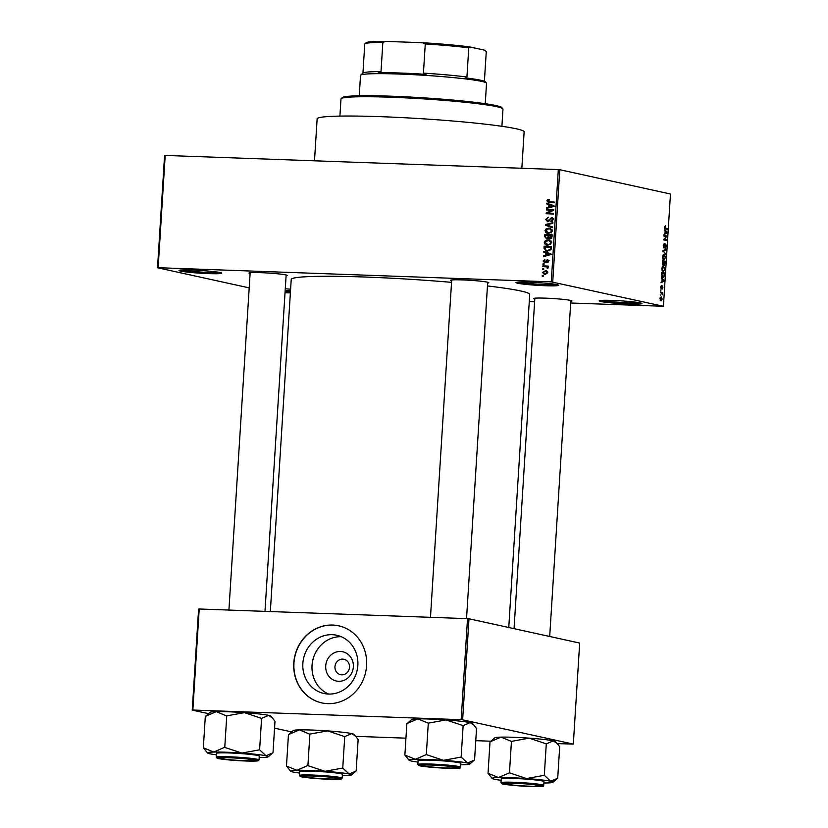 <?xml version="1.0" encoding="UTF-8"?>
<svg xmlns="http://www.w3.org/2000/svg" width="828" height="828" viewBox="0 0 828 828"><rect width="100%" height="100%" fill="white"/><g stroke="black" fill="none" stroke-linecap="round" stroke-linejoin="round"><path stroke-width="1.24" d="M285.277 288.806A21.414 1.377 3.6 0 1 290.607 289.21M600.797 301.495A21.414 1.377 3.6 0 1 599.234 300.771A21.414 1.377 3.6 0 1 617.129 300.626A21.414 1.377 3.6 0 1 640.323 302.913A21.414 1.377 3.6 0 1 641.897 303.462A21.414 1.377 3.6 0 1 625.347 303.855A21.414 1.377 3.6 0 1 600.797 301.495M601.739 300.367A20.286 1.304 -176.4 0 0 601.915 300.409A20.286 1.304 -176.4 0 0 620.783 302.396A20.286 1.304 -176.4 0 0 639.464 302.748M517.572 283.238A21.414 1.377 3.6 0 1 516.01 282.514A21.414 1.377 3.6 0 1 533.894 282.369A21.414 1.377 3.6 0 1 557.089 284.656A21.414 1.377 3.6 0 1 558.662 285.194A21.414 1.377 3.6 0 1 542.123 285.588A21.414 1.377 3.6 0 1 517.572 283.238M518.514 282.11A20.286 1.304 -176.4 0 0 518.68 282.151A20.286 1.304 -176.4 0 0 537.548 284.139A20.286 1.304 -176.4 0 0 556.23 284.48M180.618 271.108A21.414 1.377 3.6 0 1 179.055 270.394A21.414 1.377 3.6 0 1 196.94 270.238A21.414 1.377 3.6 0 1 220.134 272.536A21.414 1.377 3.6 0 1 221.707 273.074A21.414 1.377 3.6 0 1 205.158 273.468A21.414 1.377 3.6 0 1 180.618 271.108M181.56 269.99A20.286 1.304 -176.4 0 0 181.725 270.021A20.286 1.304 -176.4 0 0 200.593 272.019A20.286 1.304 -176.4 0 0 219.275 272.36M353.349 666.892A14.966 13.786 102.4 0 1 338.6 681.299A14.966 13.786 102.4 0 1 325.725 665.898A14.966 13.786 102.4 0 1 340.474 651.481A14.966 13.786 102.4 0 1 353.349 666.892M334.957 666.726A7.887 7.266 -77.6 0 0 340.546 674.685A7.887 7.266 -77.6 0 0 349.509 667.244A7.887 7.266 -77.6 0 0 343.92 659.274A7.887 7.266 -77.6 0 0 334.957 666.726M302.862 663.394A29.808 27.448 -77.6 0 0 323.976 693.491A29.808 27.448 -77.6 0 0 357.851 665.37A29.808 27.448 -77.6 0 0 336.748 635.262A29.808 27.448 -77.6 0 0 302.862 663.394M341.239 636.701A29.808 27.448 -77.6 0 0 312.042 665.401A29.808 27.448 -77.6 0 0 328.654 694.071M293.785 663.031A39.454 36.339 -77.6 0 0 321.73 702.879A39.454 36.339 -77.6 0 0 366.587 665.65A39.454 36.339 -77.6 0 0 338.642 625.802A39.454 36.339 -77.6 0 0 293.785 663.031M338.724 625.823A39.454 36.339 -77.6 0 0 293.961 663.073A39.454 36.339 -77.6 0 0 321.823 702.9M451.643 280.806A19.158 1.232 3.6 0 1 450.587 280.237A19.158 1.232 3.6 0 1 466.599 280.102A19.158 1.232 3.6 0 1 487.35 282.151A19.158 1.232 3.6 0 1 488.758 282.638A19.158 1.232 3.6 0 1 487.64 283.072M534.784 299.043A19.158 1.232 3.6 0 1 533.739 298.484A19.158 1.232 3.6 0 1 549.74 298.349A19.158 1.232 3.6 0 1 570.492 300.398A19.158 1.232 3.6 0 1 571.91 300.885A19.158 1.232 3.6 0 1 570.792 301.309M250.097 273.55A19.158 1.232 3.6 0 1 249.042 272.992A19.158 1.232 3.6 0 1 265.053 272.857A19.158 1.232 3.6 0 1 285.805 274.906A19.158 1.232 3.6 0 1 287.212 275.393A19.158 1.232 3.6 0 1 286.095 275.817M314.495 160.808L317.145 118.839A103.707 6.676 3.6 0 1 400.731 117.535A103.707 6.676 3.6 0 1 516.32 128.795A103.707 6.676 3.6 0 1 524.134 131.859L521.847 168.27M487.464 285.95A119.48 7.69 3.6 0 1 520.708 290.98A119.48 7.69 3.6 0 1 529.713 294.52L508.765 627.51M285.029 292.729L290.38 292.915M529.278 301.516L534.619 301.713M570.678 303.007L663.414 306.267L551.251 281.851L558.32 169.585L559.79 169.719L552.721 281.986M546.822 270.932L545.238 270.59L547.846 272.671L545.041 274.565L542.371 272.474L546.118 270.694M545.041 274.565L544.1 274.461M542.826 266.616L542.878 265.902L548.167 266.088L548.126 266.802L547.277 266.771L548.167 267.661L547.836 268.324L546.646 266.885L542.826 266.616M547.96 267.175L545.58 266.709M547.784 259.64L548.571 261.172L546.956 262.776L547.815 261.172L547.225 260.22L544.689 262.797L543.085 261.006L544.896 259.319L543.841 261.079L544.607 262.072L547.484 259.547M549.067 260.613L547.225 260.22M543.986 248.296L544.11 246.195L551.396 246.465L551.065 249.59L547.494 251.132L546.294 250.987L543.986 248.296L544.834 248.483M550.04 238.847L548.56 238.019L546.718 238.93L544.71 236.673L544.855 234.459L552.131 234.728L551.997 236.943L549.668 238.795M546.718 238.93L546.201 238.868M545.435 225.216L545.476 224.512L552.897 222.66L552.845 223.394L546.314 224.854L552.618 226.965L552.576 227.721L545.435 225.216L547.184 225.112M546.397 209.97L546.439 209.256L553.715 209.515L553.673 210.281L547.65 213.086L553.477 213.293L553.435 214.007L546.159 213.748L546.201 212.982L552.224 210.177L546.397 209.97M548.643 201.856L546.873 200.893L547.453 199.796L549.233 199.434L549.285 200.148L547.722 200.966L548.219 201.753L554.191 202.063L554.139 202.777L548.208 202.487M548.219 201.753L554.17 202.384M249.197 287.875L157.527 267.765L164.586 155.498L165.196 155.436L158.138 267.703L551.251 281.851M165.196 155.436L558.32 169.585M546.77 203.978L546.822 203.233L553.963 205.665L553.911 206.42L546.49 208.439L546.542 207.693L548.747 207.145L548.902 204.682L546.77 203.978L548.488 204.361L548.519 203.812M552.141 217.692L551.313 217.516L553.176 219.617L550.868 221.687L552.328 219.606L551.241 218.219L550.485 218.426L549.471 220.755L547.67 221.78L545.704 219.472L548.312 217.195L546.552 219.575L547.701 221.066L551.738 217.557M553.197 218.633L551.241 218.219M546.263 228.673L549.999 228.197L552.462 230.96L548.55 233.568L547.484 233.444L545.983 232.771L545 230.681L546.263 228.673L547.411 228.921M545.528 240.41L549.254 239.934L551.727 242.697L547.815 245.305L546.749 245.181L545.238 244.508L544.255 242.418L545.528 240.41L546.666 240.658M543.737 252.157L543.789 251.401L550.93 253.844L550.879 254.589L543.458 256.608L543.51 255.862L545.724 255.324L545.88 252.85L543.737 252.157L545.455 252.53L545.486 251.981M542.961 264.567L543.002 263.853L544.048 263.894L543.996 264.608L542.961 264.567M542.65 269.473L542.692 268.758L543.737 268.789L543.696 269.504L542.65 269.473M542.226 276.21L542.268 275.496L543.313 275.527L543.271 276.241L542.226 276.21M660.599 295.71L660.206 294.903L660.599 295.71M661.479 293.009L660.34 292.76L660.392 292.046L662.576 292.522L662.359 294.758L661.479 293.009M660.899 290.814L660.516 290.007L660.899 290.814M661.251 289.034L660.661 287.15L661.468 285.556L661.241 288.299L662.4 285.867L662.928 287.616L662.193 289.127L662.4 286.591L661.334 289.044M662.369 286.591L661.769 286.767M662.11 279.119L661.303 277.556L664.17 280.392L664.118 281.137L660.972 282.762L661.955 281.592L662.11 279.119M661.831 268.562L662.431 266.616L663.497 266.14L664.905 269.245L663.197 271.656L662.162 270.715L661.831 268.562M662.431 266.616L663.156 266.13M662.566 256.825L663.166 254.879L664.242 254.403L665.65 257.508L663.932 259.92L662.897 258.978L662.566 256.825M663.166 254.879L663.89 254.393M664.439 227.038L665.474 225.702L664.967 227.969L667.43 228.611L667.378 229.325L665.339 228.88L664.439 227.038M665.464 226.427L664.439 227.141M663.414 306.267L670.473 194L559.79 169.719M665.143 230.95L664.335 229.387L667.202 232.213L667.151 232.968L664.004 234.583L664.987 233.413L665.143 230.95M666.312 236.642L663.911 236.115L663.952 235.4L666.954 236.063L664.315 239.313L666.716 239.841L666.675 240.555L663.673 239.892L666.312 236.642M664.004 248.038L663.269 245.616L664.439 243.473L663.621 245.761L664.097 247.324L663.414 247.303L664.046 247.324L665.671 243.949L666.364 246.164L665.329 248.121L666.012 246.113L665.288 244.819L664.097 248.048M665.608 244.664L664.905 244.809M665.815 254.258L662.99 250.667L666.126 249.207L666.085 249.942L663.321 251.05L665.815 254.258M662.969 265.198L662.369 260.613L665.37 261.275L664.356 265.291L663.777 264.38L663.083 265.208M662.845 277.483L661.5 274.441L661.634 272.35L664.636 273.012L664.377 276.128L663.083 277.515M660.961 300.864L659.937 298.618L661.189 296.879L662.203 299.115L661.137 300.885M208.532 713.664L192.241 710.093L198.596 609.046L199.206 608.994L192.852 710.031L461.165 719.687L467.52 618.651L468.99 618.775L462.635 719.822L461.165 719.687M199.206 608.994L467.52 618.651M557.254 743.606L573.328 744.103L462.635 719.822M573.328 744.103L579.683 643.066L468.99 618.775M355.709 736.351L405.948 738.162M475.779 740.667L490.88 741.215M291.673 731.9L274.554 728.154M192.852 710.031L192.241 710.093M270.332 611.55L291.218 279.512A119.48 7.69 3.6 0 1 451.55 282.348M290.442 291.818A21.414 1.377 3.6 0 1 285.101 291.549M158.138 267.703L157.527 267.765M285.184 290.359A20.286 1.304 -176.4 0 0 290.524 290.618M664.729 228.518L667.43 228.611M666.374 232.182L667.202 232.213M666.043 232.927L667.151 232.968M666.312 232.119L665.484 231.26L665.35 233.248L666.861 232.575L666.312 232.119M663.921 235.949L666.954 236.063M666.157 236.798L666.913 236.829M663.704 239.292L664.315 239.313M663.683 239.727L666.716 239.841M663.559 244.167L664.429 244.198M664.646 249.89L666.085 249.942M665.05 253.482L665.857 253.513M664.159 259.226L663.011 259.185L664.687 259.05L665.298 257.436L664.191 255.117L663.042 255.055M662.566 256.887L663.984 259.205L664.687 259.05M664.191 255.117L662.917 256.897M662.338 261.162L665.37 261.275M664.977 261.907L664.077 261.71L664.408 264.577L663.808 264.546L664.977 261.907M663.725 261.638L662.669 261.4L663.083 264.484L662.338 264.463L663.021 264.484L663.725 261.638M663.425 270.963L662.265 270.922L663.942 270.787L664.553 269.172L663.456 266.854L662.307 266.792M661.82 268.624L663.249 270.942L663.942 270.787M663.456 266.854L662.183 268.634M661.593 272.898L664.636 273.012M661.862 276.728L664.035 275.921L664.232 273.644L661.934 273.136L662.183 276.324L663.104 276.79L661.872 276.749M661.655 276.304L662.183 276.324M663.342 280.361L664.17 280.392M663.011 281.096L664.118 281.137M663.28 280.299L662.452 279.44L662.328 281.427L663.828 280.744L663.28 280.299M660.806 286.26L661.468 286.281M660.361 292.45L662.576 292.522M660.133 300.119L661.893 299.032L661.148 297.594L660.164 297.542M659.937 298.701L661.137 300.16L660.144 300.129M661.148 297.594L660.247 298.711M549.078 200.148L547.453 199.796M549.937 202.125L550.91 202.26L549.937 202.125M547.722 201.08L546.873 200.893M548.032 208.014L546.542 207.693M550.123 207.455L548.747 207.145M550.62 205.137L548.902 204.682M550.62 205.054L548.488 204.361M554.895 206.451L549.74 204.951L549.616 206.938L553.176 206.068L549.74 204.951M553.539 206.068L551.821 205.696M553.922 206.234L553.176 206.068M550.941 207.228L549.616 206.938M548.126 210.033L546.439 209.256M548.157 209.629L553.704 209.826M553.466 213.603L547.65 213.086M547.888 213.81L546.201 212.982M553.352 210.426L552.224 210.177M546.542 219.658L545.704 219.472M551.717 218.302L552.514 217.93M552.307 221.293L550.817 220.972M553.166 219.793L552.328 219.606M548.177 221.749L547.618 221.066M546.687 224.781L545.476 224.512M552.586 227.493L547.153 225.589M547.981 229.046L550.527 228.435L548.809 228.062M548.405 233.568L545.983 232.771M547.691 233.144L547.142 232.585M545.849 230.867L545 230.681M552.038 229.428L548.747 228.776L545.849 230.712L548.612 232.865L550.278 232.616L551.614 230.929L549.802 228.901M552.452 231.115L551.614 230.929M551.376 232.854L550.278 232.616M546.542 235.245L544.855 234.459M546.573 234.841L552.11 235.038M550.599 238.785L548.56 238.019M547.142 238.919L546.552 238.205M550.713 237.802L551.686 238.505M551.241 235.411L549.067 235.328L549.005 237.429L549.968 238.122L551.241 235.411L552.079 235.597M551.345 238.423L549.005 237.429M548.208 235.297L545.662 235.204L545.611 237.47L546.749 238.216L548.126 236.715L548.208 235.297L549.057 235.483M548.964 236.891L548.126 236.715M548.157 238.526L546.418 238.174L548.136 238.547M547.246 240.782L549.782 240.172L548.074 239.799M547.67 245.305L545.238 244.508M546.956 244.881L546.397 244.322M545.103 242.604L544.255 242.418M551.293 241.165L548.012 240.513L545.114 242.449L547.877 244.602L549.544 244.353L550.879 242.666L549.067 240.637M551.707 242.852L550.879 242.666M550.641 244.591L549.544 244.353M545.807 246.982L544.11 246.195M545.828 246.578L551.376 246.775M547.215 251.112L545.973 250.139M547.505 250.439L549.74 250.791M551.345 247.334L544.917 246.941L545.787 250.066L548.208 250.667M551.262 248.597L550.423 248.41L550.496 247.148M551.055 249.611L550.206 249.425L550.423 248.41M549.264 250.791L547.546 250.418L550.206 249.425M545.787 250.066L547.546 250.418M545 256.194L543.51 255.862M547.091 255.624L545.724 255.324M547.587 253.316L545.88 252.85M547.587 253.223L545.455 252.53M551.862 254.62L546.708 253.12L546.583 255.107L550.144 254.248L546.708 253.12M550.506 254.237L548.788 253.865M550.899 254.403L550.144 254.248M547.908 255.397L546.583 255.107M543.841 261.172L543.085 261.006M546.056 262.114L545.093 261.907M548.115 262.321L546.904 262.052M548.56 261.327L547.815 261.172M548.519 260.509L547.443 260.271M545.269 262.735L544.896 262.155M544.027 264.08L543.002 263.853M544.565 266.678L542.878 265.902M544.596 266.274L548.146 266.399M547.888 268.272L547.101 268.096M548.146 267.786L547.225 267.589M543.727 268.986L542.692 268.758M543.116 272.64L542.371 272.474M545.114 271.294L546.873 270.963M545.062 274.565L544.255 273.747M547.681 271.77L545.197 271.305L543.127 272.526L545.031 273.851L547.091 272.629L545.197 271.305M547.836 272.795L547.091 272.629M543.303 275.714L542.268 275.496M341.167 98.594L342.368 97.549A80.037 5.154 3.6 0 1 409.218 97A80.037 5.154 3.6 0 1 495.889 105.549A80.037 5.154 3.6 0 1 501.778 107.578L502.834 108.768A81.165 5.227 -176.4 0 0 496.862 106.708A81.165 5.227 -176.4 0 0 408.97 98.035A81.165 5.227 -176.4 0 0 341.167 98.594A81.165 5.227 -176.4 0 0 340.981 98.925L339.904 116.106M501.903 126.301L502.979 109.12A81.165 5.227 -176.4 0 0 502.834 108.768M286.478 766.035L288.454 734.602L299.457 729.882A30.501 1.966 3.6 0 1 311.97 730.048A30.501 1.966 3.6 0 1 327.598 730.886L344.727 736.62L342.751 768.053L325.052 771.303L307.654 765.579L296.91 770.299L286.478 766.035L290.659 771.22A30.501 1.966 3.6 0 1 296.91 770.299A30.501 1.966 3.6 0 1 325.052 771.303A30.501 1.966 3.6 0 1 349.168 774.014L342.751 768.053M288.661 734.591L293.215 730.555A30.501 1.966 3.6 0 1 299.457 729.882L309.641 734.146L327.598 730.886A30.501 1.966 3.6 0 1 351.714 733.598L355.595 736.216L358.131 739.559L356.154 770.992L349.168 774.014A30.501 1.966 -176.4 0 1 351.403 775.039L355.14 771.758M351.403 775.039A30.501 1.966 -176.4 0 1 345.152 775.712A30.501 1.966 3.6 0 1 342.326 775.743M328.043 779.096A19.158 1.232 3.6 0 1 301.671 776.219A19.158 1.232 3.6 0 1 313.46 775.898A19.158 1.232 3.6 0 1 339.842 778.62A19.158 1.232 3.6 0 1 328.043 779.096M342.171 778.165L342.409 774.346A21.414 1.377 -176.4 0 0 312.88 771.22A21.414 1.377 -176.4 0 0 299.664 771.665L299.425 775.474A21.414 1.377 3.6 0 1 312.642 775.039A21.414 1.377 3.6 0 1 342.171 778.165L341.674 778.858C340.66 778.993 342.73 779.572 328.664 779.231A20.741 1.335 -176.4 0 0 339.884 778.185A20.741 1.335 -176.4 0 0 312.86 775.764A20.741 1.335 -176.4 0 0 301.62 776.809A20.741 1.335 -176.4 0 0 328.644 779.231C316.296 778.879 300.636 777.068 300.481 776.529L299.425 775.474M309.889 734.136L307.912 765.579M344.727 736.62L351.714 733.598A30.501 1.966 3.6 0 1 353.96 734.374L355.595 736.216M299.57 773.052A30.501 1.966 3.6 0 1 292.895 771.996A30.501 1.966 3.6 0 1 290.659 771.22M308.337 765.6A35.004 2.256 -176.4 0 0 307.654 765.579M342.916 768.094A35.004 2.256 -176.4 0 0 342.337 768.032M304.042 776.602A16.912 1.087 -176.4 0 0 321.336 778.62A16.912 1.087 -176.4 0 0 337.586 778.63A16.912 1.087 -176.4 0 0 337.472 778.392A16.912 1.087 -176.4 0 0 319.08 776.302A16.912 1.087 -176.4 0 0 303.907 776.509A16.912 1.087 -176.4 0 0 304.042 776.602M508.816 784.561A16.912 1.087 -176.4 0 0 527.094 786.093A16.912 1.087 -176.4 0 0 539.142 785.875A16.912 1.087 -176.4 0 0 535.788 784.934A16.912 1.087 -176.4 0 0 516.475 783.36A16.912 1.087 -176.4 0 0 505.463 783.754A16.912 1.087 -176.4 0 0 508.816 784.561M251.101 759.442A16.912 1.087 -176.4 0 0 231.778 757.868A16.912 1.087 -176.4 0 0 220.766 758.262A16.912 1.087 -176.4 0 0 224.119 759.069A16.912 1.087 -176.4 0 0 242.397 760.601A16.912 1.087 -176.4 0 0 254.444 760.383A16.912 1.087 -176.4 0 0 251.101 759.442M455.876 767.401A16.912 1.087 -176.4 0 0 437.484 765.32A16.912 1.087 -176.4 0 0 422.311 765.517A16.912 1.087 -176.4 0 0 422.446 765.61A16.912 1.087 -176.4 0 0 439.74 767.639A16.912 1.087 -176.4 0 0 455.99 767.639A16.912 1.087 -176.4 0 0 455.876 767.401M360.687 75.1L363.068 73.009A60.868 3.923 3.6 0 1 381.015 71.601L378.324 72.636A61.996 3.995 3.6 0 1 400.007 73.019A61.996 3.995 3.6 0 1 425.985 74.354L423.439 73.133A60.868 3.923 3.6 0 1 466.93 77.025L465.771 77.915A61.996 3.995 3.6 0 1 485.363 81.827L486.419 83.017A63.125 4.068 -176.4 0 0 399.51 74.054A63.125 4.068 -176.4 0 0 360.687 75.1A63.125 4.068 -176.4 0 0 360.532 75.358L359.248 95.769M485.249 103.697L486.533 83.286A63.125 4.068 -176.4 0 0 486.419 83.017M485.436 82.231L484.421 80.865L486.264 51.678L485.125 50.291L470.045 46.979L468.762 47.838A60.868 3.923 -176.4 0 0 425.271 43.946L422.415 42.714A59.74 3.85 3.6 0 1 470.045 46.979M423.439 73.133L425.271 43.946M385.848 41.4L382.846 42.414A60.868 3.923 -176.4 0 0 364.91 43.822L366.1 42.777A59.74 3.85 3.6 0 1 385.848 41.4L422.415 42.714M381.015 71.601L382.846 42.414M466.93 77.025L468.762 47.838M486.264 51.74A60.868 3.923 -176.4 0 0 486.264 51.709A60.868 3.923 -176.4 0 0 486.264 51.678L484.432 80.865M492.205 778.475A30.501 1.966 -176.4 0 1 498.466 777.544A30.501 1.966 3.6 0 1 510.979 777.709A30.501 1.966 3.6 0 1 526.598 778.558L509.468 772.824L498.466 777.544L488.034 773.28L492.205 778.475A30.501 1.966 -176.4 0 0 494.451 779.241A30.501 1.966 3.6 0 0 501.126 780.307M509.882 772.855A35.004 2.256 -176.4 0 0 509.541 772.845A35.004 2.256 -176.4 0 0 509.21 772.834M515.006 783.143A19.158 1.232 3.6 0 1 541.388 785.865A19.158 1.232 3.6 0 1 529.599 786.352A19.158 1.232 3.6 0 1 503.227 783.464A19.158 1.232 3.6 0 1 515.006 783.143M514.436 778.465A21.414 1.377 -176.4 0 0 501.209 778.91L500.971 782.729A21.414 1.377 3.6 0 1 514.198 782.284A21.414 1.377 3.6 0 1 543.717 785.42L543.965 781.601A21.414 1.377 -176.4 0 0 514.436 778.465M488.034 773.28L490.01 741.847L501.012 737.127L511.445 741.391L509.468 772.824M511.445 741.391L529.144 738.141L546.283 743.875L544.306 775.308L526.598 778.558A30.501 1.966 3.6 0 1 550.723 781.27L544.306 775.308M546.283 743.875L553.259 740.853L557.14 743.472L559.687 746.815L557.71 778.248L550.723 781.27A30.501 1.966 3.6 0 1 552.949 782.294A30.501 1.966 3.6 0 1 546.708 782.967A30.501 1.966 3.6 0 1 543.872 782.998M557.14 743.472L555.505 741.629A30.501 1.966 3.6 0 0 553.259 740.853A30.501 1.966 3.6 0 0 529.144 738.141A30.501 1.966 3.6 0 0 501.012 737.127A30.501 1.966 3.6 0 0 494.761 737.8L490.207 741.847M544.462 775.339A35.004 2.256 -176.4 0 0 543.882 775.277M203.336 747.787L205.313 716.355L216.315 711.635A30.501 1.966 3.6 0 1 228.828 711.801A30.501 1.966 3.6 0 1 244.446 712.649L261.586 718.383L259.609 749.816L241.911 753.066L224.512 747.342L213.769 752.052L203.336 747.787L207.507 752.983A30.501 1.966 3.6 0 1 213.769 752.052A30.501 1.966 3.6 0 1 241.911 753.066A30.501 1.966 3.6 0 1 266.026 755.778L259.609 749.816M205.51 716.355L210.064 712.308A30.501 1.966 3.6 0 1 216.315 711.635L226.489 715.909L244.446 712.649A30.501 1.966 3.6 0 1 268.572 715.361L272.443 717.98L274.989 721.323L273.012 752.755L266.026 755.778A30.501 1.966 -176.4 0 1 268.251 756.802L271.998 753.521M268.251 756.802A30.501 1.966 -176.4 0 1 262.01 757.475A30.501 1.966 3.6 0 1 259.174 757.506M244.902 760.86A19.158 1.232 3.6 0 1 218.53 757.972A19.158 1.232 3.6 0 1 230.319 757.651A19.158 1.232 3.6 0 1 256.701 760.373A19.158 1.232 3.6 0 1 244.902 760.86M259.029 759.928L259.267 756.109A21.414 1.377 -176.4 0 0 229.739 752.973A21.414 1.377 -176.4 0 0 216.512 753.418L216.274 757.237A21.414 1.377 3.6 0 1 229.501 756.792A21.414 1.377 3.6 0 1 259.029 759.928L258.533 760.621C257.508 760.746 259.588 761.336 245.523 760.994A20.741 1.335 -176.4 0 0 256.742 759.949A20.741 1.335 -176.4 0 0 229.718 757.527A20.741 1.335 -176.4 0 0 218.468 758.572A20.741 1.335 -176.4 0 0 245.502 760.984C233.154 760.632 217.495 758.831 217.34 758.282L216.274 757.237M226.748 715.899L224.771 747.332M261.586 718.383L268.572 715.361A30.501 1.966 3.6 0 1 270.818 716.137L272.443 717.98M216.429 754.815A30.501 1.966 3.6 0 1 209.753 753.749A30.501 1.966 3.6 0 1 207.507 752.983M225.185 747.363A35.004 2.256 -176.4 0 0 224.512 747.342M259.764 749.847A35.004 2.256 -176.4 0 0 259.195 749.785M409.063 760.228A30.501 1.966 -176.4 0 1 415.325 759.307A30.501 1.966 3.6 0 1 427.838 759.473A30.501 1.966 3.6 0 1 443.456 760.321L426.316 754.587L415.325 759.307L404.882 755.043L409.063 760.228A30.501 1.966 -176.4 0 0 411.309 761.004A30.501 1.966 3.6 0 0 417.974 762.07M426.741 754.618A35.004 2.256 -176.4 0 0 426.399 754.608A35.004 2.256 -176.4 0 0 426.068 754.587M431.864 764.906A19.158 1.232 3.6 0 1 458.246 767.628A19.158 1.232 3.6 0 1 446.447 768.105A19.158 1.232 3.6 0 1 420.075 765.227A19.158 1.232 3.6 0 1 431.864 764.906M431.284 760.228A21.414 1.377 -176.4 0 0 418.068 760.673L417.829 764.492A21.414 1.377 3.6 0 1 431.046 764.047A21.414 1.377 3.6 0 1 460.575 767.183L460.813 763.364A21.414 1.377 -176.4 0 0 431.284 760.228M404.882 755.043L406.858 723.61L417.861 718.89L428.293 723.154L426.316 754.587M428.293 723.154L446.002 719.905L463.131 725.639L461.155 757.071L443.456 760.321A30.501 1.966 3.6 0 1 467.582 763.033L461.155 757.071M463.131 725.639L470.118 722.616L473.999 725.225L476.535 728.578L474.558 760.011L467.582 763.033A30.501 1.966 3.6 0 1 469.807 764.058A30.501 1.966 3.6 0 1 463.556 764.73A30.501 1.966 3.6 0 1 460.73 764.761M473.999 725.225L472.364 723.382A30.501 1.966 3.6 0 0 470.118 722.616A30.501 1.966 3.6 0 0 446.002 719.905A30.501 1.966 3.6 0 0 417.861 718.89A30.501 1.966 3.6 0 0 411.619 719.563L407.065 723.61M461.32 757.102A35.004 2.256 -176.4 0 0 460.741 757.04M664.532 228.135L665.36 228.155M662.98 250.832L663.818 250.863M663.021 251.433L663.777 251.464M552.907 206.689L551.655 206.42M549.937 219.492L549.192 219.337M545.559 236.86L544.71 236.673M551.997 236.839L551.158 236.653M549.875 254.869L548.622 254.589M546.356 261.42L545.435 261.213M514.405 783.019A20.741 1.335 -176.4 0 0 503.165 784.064A20.741 1.335 -176.4 0 0 530.199 786.476A20.741 1.335 -176.4 0 0 541.44 785.441A20.741 1.335 -176.4 0 0 514.405 783.019M431.264 764.772A20.741 1.335 -176.4 0 0 420.024 765.817A20.741 1.335 -176.4 0 0 447.048 768.239A20.741 1.335 -176.4 0 0 458.298 767.194A20.741 1.335 -176.4 0 0 431.264 764.772M548.436 201.804L550.144 202.187M549.678 238.091L551.396 238.464M546.345 266.802L548.064 267.185M337.586 778.63L338.207 778.082M303.907 776.509L303.369 775.888M539.142 785.875L539.752 785.337M549.699 636.484L570.844 300.471M514.053 628.669L534.847 298.215M505.463 783.754L504.914 783.143M220.766 758.262L220.217 757.651M228.921 610.06L250.149 272.722M264.981 611.364L286.146 274.979M254.444 760.383L255.065 759.845M422.311 765.517L421.773 764.906M451.695 279.967L430.477 617.315M487.692 282.234L466.537 618.609M455.99 767.639L456.611 767.101M362.933 73.123L364.765 44.06M500.971 782.729L502.027 783.774C502.192 784.323 517.842 786.124 530.21 786.486C550.071 786.703 541.264 785.927 543.717 785.42M552.949 782.294L556.695 779.013M417.829 764.492L418.885 765.538C419.04 766.076 434.7 767.887 447.068 768.239C466.93 768.467 458.122 767.691 460.575 767.183M469.807 764.058L473.544 760.766"/></g></svg>
